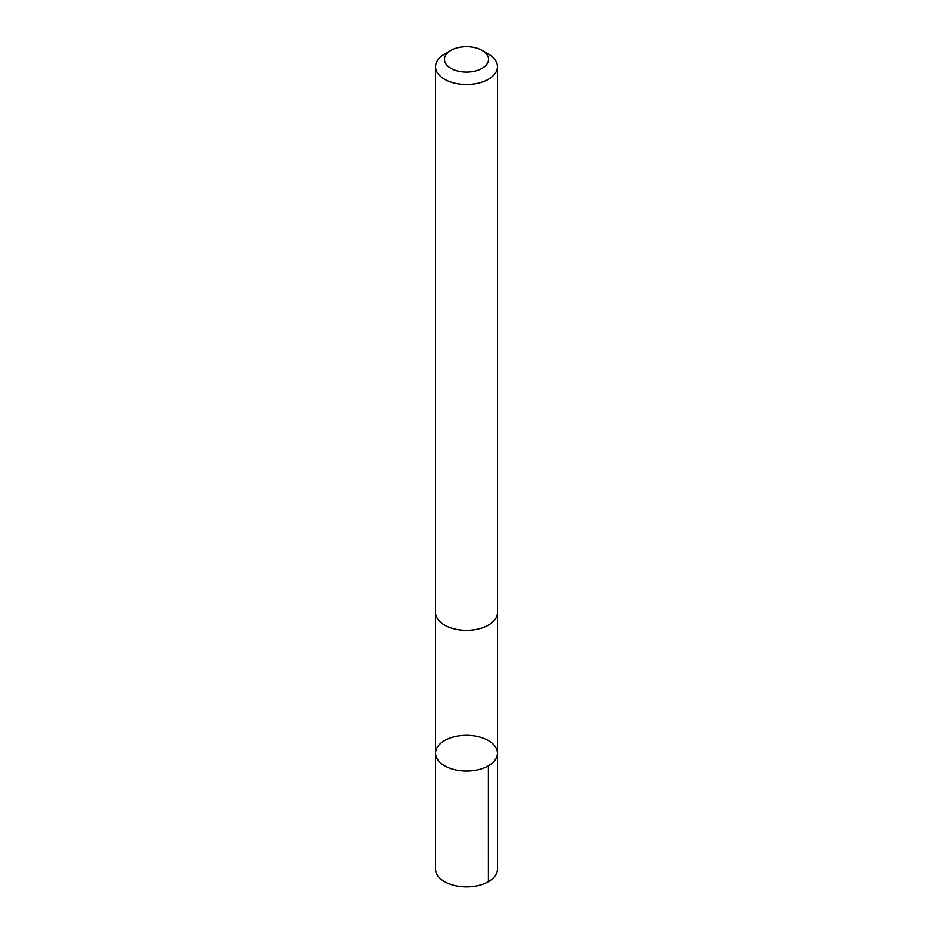 <?xml version="1.0" encoding="UTF-8"?>
<svg xmlns="http://www.w3.org/2000/svg" width="933" height="933" viewBox="0 0 933 933"><rect width="100%" height="100%" fill="white"/><g stroke="black" fill="none" stroke-linecap="round" stroke-linejoin="round"><path stroke-width="1.4" d="M442.872 741.642A30.941 17.867 180 0 1 477.136 736.405A30.941 17.867 180 0 1 497.441 753.176A30.941 17.867 180 0 1 466.5 771.043A30.941 17.867 180 0 1 435.559 753.176A30.941 17.867 180 0 1 442.872 741.642M435.548 869.078A30.952 17.867 0 0 0 455.852 885.86A30.952 17.867 0 0 0 490.14 880.612A30.952 17.867 0 0 0 497.452 869.078L497.441 753.176A30.941 17.867 180 0 1 466.5 771.043A30.941 17.867 180 0 1 435.559 753.176L435.548 869.078M450.931 50.37L444.609 54.021A30.952 17.867 0 0 0 435.548 66.663L435.548 612.503A30.952 17.867 0 0 0 455.852 629.285A30.952 17.867 0 0 0 490.14 624.049A30.952 17.867 0 0 0 497.452 612.503L497.452 66.663A30.952 17.867 0 0 0 488.391 54.021L482.069 50.37A22.019 12.712 0 0 0 450.931 50.37A22.019 12.712 0 0 0 451.595 68.715A22.019 12.712 0 0 0 483.317 67.573A22.019 12.712 0 0 0 482.069 50.37M435.548 66.663A30.952 17.867 0 0 0 455.852 83.434A30.952 17.867 0 0 0 490.14 78.197A30.952 17.867 0 0 0 497.452 66.663M488.379 765.806L488.391 881.708M435.571 613.203L435.559 753.176M497.429 613.203L497.441 753.176"/></g></svg>
